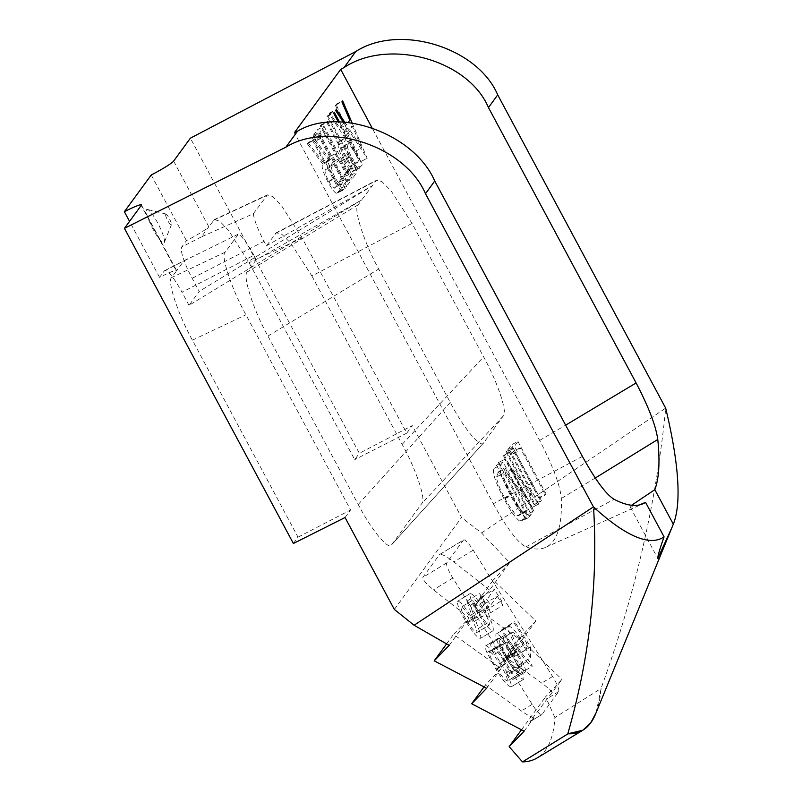 <?xml version="1.0" encoding="UTF-8"?>
<svg xmlns="http://www.w3.org/2000/svg" width="802" height="802" viewBox="0 0 802 802"><rect width="100%" height="100%" fill="white"/><g stroke="black" fill="none" stroke-linecap="round" stroke-linejoin="round"><path stroke-width="0.6" stroke-dasharray="4.01 3.01" d="M146.596 209.753A18.707 3.519 -117.2 0 1 147.468 209.482A18.707 3.519 -117.2 0 1 158.525 224.56A18.707 3.519 -117.2 0 1 164.33 242.334A18.707 3.519 -117.2 0 1 164.199 242.575A18.707 3.519 -117.2 0 1 153.082 229.332A18.707 3.519 -117.2 0 1 146.596 209.753M165.573 214.054A6.145 1.153 -117.2 0 1 165.864 213.974A6.145 1.153 -117.2 0 1 169.503 218.926A6.145 1.153 -117.2 0 1 171.407 224.771A6.145 1.153 -117.2 0 1 171.367 224.851A6.145 1.153 -117.2 0 1 167.708 220.5A6.145 1.153 -117.2 0 1 165.573 214.054M596.006 712.958L601.149 688.407L554.904 717.569A688.286 133.713 -121.2 0 1 545.36 750.341A688.286 133.713 -121.2 0 1 537.31 757.84M666.261 410.604L665.47 410.814C655.876 504.448 634.412 596.929 601.099 688.266A680.928 128.21 -117.2 0 1 595.595 713.97M324.018 126.325L352.178 178.846L347.998 184.56L345.111 179.177L348.629 174.365L339.958 158.205L336.449 163.017L333.562 157.623L337.071 152.821L326.244 132.621L322.725 137.423L319.838 132.039L324.018 126.325L317.482 129.673L345.642 182.204L352.178 178.846M339.497 122.024L362.434 164.811L358.875 168.32C356.87 167.548 354.013 163.768 350.324 156.961C346.584 149.894 344.69 144.781 344.659 141.613L346.604 137.443L338.334 122.014M343.787 160.32C340.048 153.252 338.153 148.139 338.123 144.961L340.068 140.801L327.076 116.561L327.737 115.648L355.898 168.169L352.339 171.678L359.567 168.199L352.339 171.678C350.334 170.906 347.477 167.117 343.787 160.32L350.324 156.961M500.729 465L503.024 461.862L531.185 514.383L528.277 517.761L526.323 517.751C522.252 515.004 517.029 507.686 510.673 495.776C501.751 478.674 498.433 468.418 500.729 465L494.192 468.358L496.488 465.22L503.024 461.862M513.19 447.957L541.35 500.478L540.688 501.39L512.528 448.869L513.19 447.957L506.653 451.315L534.814 503.836L541.35 500.478M412.058 223.427L311.878 275.978L290.845 243.297L281.823 234.284L276.279 232.78L266.444 245.793L264.069 241.372A29.925 5.634 -117.2 0 1 253.322 213.733L201.402 236.891L208.811 226.755A22.446 2.075 151.8 0 1 186.425 240.63L181.793 246.956A29.925 5.634 -117.2 0 0 192.169 278.284L199.217 291.417L189.021 305.351L361.732 199.919L358.103 204.881C352.89 207.798 364.308 243.327 378.714 269.021L450.273 402.474C463.837 428.629 481.25 449.431 483.847 442.574L503.255 416.027C507.897 412.99 497.711 382.303 483.616 356.88L412.058 223.427L391.015 190.746L382.003 181.733L376.449 180.229L361.732 199.919L256.259 259.718L253.883 255.297L181.984 292.219A29.925 5.634 -117.2 0 0 164.61 270.665A29.925 5.634 -117.2 0 0 164.199 271.026L159.568 277.362A22.446 2.075 151.8 0 1 176.57 270.555A22.446 2.075 151.8 0 1 176.4 271.086L183.808 260.961L238.445 234.084A29.925 5.634 -117.2 0 1 253.883 255.297M483.666 442.804L391.617 544.779L483.666 442.804M582.402 456.408L493.33 503.736L294.384 132.701M493.33 503.736C507.165 528.739 518.032 543.104 525.932 546.854A501.25 94.375 62.8 0 0 545.661 547.345A501.25 94.375 62.8 0 0 561.3 498.483C560.227 485.501 553.009 466.142 539.636 440.408L371.897 127.568M517.942 441.461L546.102 493.982L545.44 494.894L520.157 447.757L517.31 451.656L514.423 446.273L517.942 441.461L511.405 444.819L539.566 497.34L546.102 493.982M509.962 452.378L510.623 451.466L538.784 503.987L511.586 469.541L533.751 510.874L533.089 511.786L504.929 459.265L532.077 493.621L509.962 452.378L503.425 455.736L510.623 451.466M352.118 122.927L367.186 158.315L343.296 122.125M344.72 122.205L346.454 124.821L348.168 122.475M327.948 122.596L352.71 168.781L354.324 166.575L357.211 171.959L353.321 177.282L350.434 171.899L352.048 169.693L326.865 122.716M318.504 133.854L346.675 186.375L343.126 189.984C341.161 189.392 338.274 185.633 334.484 178.696C329.251 168.22 327.577 162.275 329.482 160.871L313.762 140.35L314.584 139.227L330.304 159.748L330.845 159.007L317.843 134.766L318.504 133.854L311.968 137.212L340.138 189.733L346.675 186.375M340.138 189.733L336.589 193.342L343.677 189.884L336.589 193.342C334.624 192.751 331.737 188.991 327.948 182.054L334.484 178.696M493.18 630.663C493.611 628.918 492.889 625.64 491.004 620.838L482.834 597.831L479.395 593.54L486.644 613.971L482.904 607.776C476.588 597.901 472.288 593.209 469.992 593.721C469.611 597.52 472.779 604.798 479.496 615.575C486.112 625.971 490.664 631.004 493.18 630.663L480.629 638.272C481.06 636.527 480.338 633.259 478.453 628.447L470.293 605.45L466.844 601.149L474.092 621.58L470.353 615.385C464.047 605.51 459.736 600.828 457.441 601.34C457.07 605.129 460.238 612.417 466.954 623.184C473.561 633.59 478.122 638.613 480.629 638.272L493.18 630.663M470.233 593.52L457.441 601.34L470.233 593.52M463.426 540.087A14.967 2.907 -121.2 0 1 463.596 539.926A14.967 2.907 -121.2 0 1 473.21 550.192L552.568 676.487A14.967 2.907 -121.2 0 1 558.643 691.655L541.982 714.452A14.967 2.907 -121.2 0 1 541.801 714.612A14.967 2.907 -121.2 0 1 532.187 704.356L452.839 578.052A14.967 2.907 -121.2 0 1 446.754 562.884L463.426 540.087L439.506 554.603L422.834 577.4C422.514 579.555 426.062 583.686 433.491 589.791L469.23 617.941L453.551 634.372L501.049 668.587L485.37 685.008L521.35 710.933C526.453 714.552 530.613 716.878 533.831 717.92L529.841 721.81L561.981 679.414L545.601 696.808L554.904 717.569M530.523 657.861L530.573 646.963L514.694 621.7L513.942 622.743L526.824 643.244L526.804 649.008L522.583 641.841C515.596 630.853 510.894 625.76 508.488 626.583C507.836 630.613 511.305 638.713 518.904 650.873C525.039 660.557 529.541 665.65 532.388 666.151L528.718 660.327C526.623 659.575 523.526 655.966 519.445 649.49C514.152 640.918 511.726 635.204 512.177 632.367L499.626 639.986L512.177 632.367C514.132 632.177 517.661 636.166 522.744 644.357L530.523 657.861L517.982 665.47L518.022 654.572L530.573 646.963M518.022 654.572L502.152 629.309L501.39 630.352L514.272 650.853L514.252 656.617L510.042 649.46C503.044 638.462 498.343 633.369 495.937 634.192L508.789 626.312L495.937 634.192C495.285 638.222 498.754 646.322 506.353 658.492L518.904 650.873M497.25 596.187L502.954 605.249L501.541 600.758L494.353 589.32L486.944 599.445L490.603 605.279L497.25 596.187L484.709 603.796L490.403 612.868L502.954 605.249M516.227 650.973C510.242 641.44 505.932 636.477 503.295 636.086C502.924 637.73 504.187 641.269 507.085 646.703C502.583 640.497 499.596 637.7 498.152 638.312C497.601 639.204 498.042 641.42 499.476 644.948L508.668 662.001C515.766 673.409 520.779 679.144 523.726 679.194C524.277 677.078 522.583 672.377 518.633 665.089C522.142 669.84 524.488 672.036 525.701 671.685C525.47 667.505 522.313 660.597 516.227 650.973L503.676 658.592C497.701 649.049 493.39 644.086 490.744 643.695C490.373 645.349 491.636 648.888 494.543 654.322C490.032 648.116 487.055 645.309 485.601 645.921C485.05 646.823 485.491 649.039 486.924 652.567L496.127 669.62C503.215 681.028 508.237 686.753 511.175 686.813C511.726 684.687 510.032 679.986 506.082 672.698C509.591 677.449 511.947 679.645 513.15 679.294C512.919 675.114 509.761 668.216 503.676 658.592M503.466 635.956L490.744 643.695L503.466 635.956M498.343 638.131L485.601 645.921L498.343 638.131M523.516 679.374L510.964 686.993L523.516 679.374M525.551 671.795L512.999 679.404L525.551 671.795M483.997 686.893L485.37 685.008M524.127 731.183L533.831 717.92M449.17 645.379L469.23 617.941M446.584 643.896L453.551 634.372M486.654 688.286L501.049 668.587M525.932 546.854L614.051 499.265M595.274 478.012L561.3 498.483M293.402 543.485L298.033 537.16L192.41 340.168C178.154 314.635 166.746 280.229 171.668 277.552L176.4 271.086L141.202 205.432M345.05 517.521L350.584 509.952L245.943 314.795C231.678 289.271 220.279 254.856 225.202 252.179L238.445 234.084M173.613 161.112L208.811 226.755L214.435 219.537L219.788 221.272L228.51 230.324L249.091 262.655L354.715 459.646L359.346 453.31L190.375 138.185M253.322 213.733L267.447 194.876L272.8 196.61L281.522 205.663L302.103 237.993L406.744 433.15L412.278 425.571L359.346 453.31M311.878 275.978L402.163 444.358C416.268 469.782 426.453 500.468 421.812 503.506L391.797 544.558C389.201 551.415 371.787 530.613 358.223 504.458L267.938 336.068C253.532 310.374 242.114 274.855 247.327 271.938L256.259 259.718M159.568 277.362L129.553 221.372M151.227 174.976L186.425 240.63M394.333 609.43L461.561 517.49L412.278 425.571M594.883 508.217L593.65 509.049M552.287 692.677C550.292 689.961 546.763 686.753 541.721 683.063L505.751 657.149L519.445 638.422L561.981 679.414M541.801 714.612L529.841 721.81L541.982 714.452M521.48 729.8L545.601 696.808M505.751 657.149L521.43 640.728L473.932 606.502L489.611 590.082L509.671 562.643L481.551 532.989L461.561 517.49M489.611 590.082L453.862 561.921C446.203 556.137 441.421 553.701 439.506 554.603L463.596 539.926M473.932 606.502L493.29 580.036L535.826 621.029L519.445 638.422M509.671 562.643L493.29 580.036M521.43 640.728L535.826 621.029M481.551 532.989L665.66 408.108M666.482 410.303L665.47 410.814M406.744 433.15L354.715 459.646M298.033 537.16L350.584 509.952M266.444 245.793L371.917 185.984L199.217 291.417M639.224 504.969L630.352 507.255L631.575 505.26M189.021 305.351L181.984 292.219M502.152 629.309L514.694 621.7M506.353 658.492C512.498 668.176 516.989 673.259 519.836 673.77L516.167 667.936C514.072 667.194 510.974 663.575 506.894 657.109C501.601 648.527 499.175 642.823 499.626 639.986C501.591 639.785 505.11 643.785 510.202 651.966L522.744 644.357M510.202 651.966L517.982 665.47M506.894 657.109L519.445 649.49M516.167 667.936L528.718 660.327M519.836 673.77L532.388 666.151M510.042 649.46L522.583 641.841M514.252 656.617L526.804 649.008M514.272 650.853L526.824 643.244M501.39 630.352L513.942 622.743M490.403 612.868L488.989 608.377L501.541 600.758M488.989 608.377L481.801 596.929L474.393 607.064L478.052 612.888L490.603 605.279M478.052 612.888L484.709 603.796M474.393 607.064L486.944 599.445M481.801 596.929L494.353 589.32M503.115 659.946C507.085 666.131 509.2 670.642 509.481 673.479L522.032 665.871C520.057 665.179 517.1 661.68 513.16 655.364C509.22 649.119 507.165 644.628 506.984 641.881L494.433 649.49C496.348 650.131 499.245 653.61 503.115 659.946L515.666 652.327C519.626 658.522 521.751 663.033 522.032 665.871L509.481 673.479C507.516 672.788 504.558 669.289 500.608 662.973C496.669 656.738 494.613 652.237 494.433 649.49L506.984 641.881C508.899 642.512 511.796 646.001 515.666 652.327M499.766 663.896C504.869 671.986 507.445 677.7 507.496 681.008L520.047 673.399C517.851 673.018 514.303 668.858 509.39 660.898C504.338 652.948 501.801 647.364 501.801 644.156L489.25 651.765C491.425 652.146 494.924 656.186 499.766 663.896L512.318 656.287C517.42 664.377 519.997 670.081 520.047 673.399L507.496 681.008C505.3 680.637 501.751 676.467 496.849 668.517C491.786 660.557 489.25 654.973 489.25 651.765L501.801 644.156C503.967 644.537 507.476 648.577 512.318 656.287M494.543 654.322L507.085 646.703M506.082 672.698L518.633 665.089M496.127 669.62L508.668 662.001M486.924 652.567L499.476 644.948M500.608 662.973L513.16 655.364M496.849 668.517L509.39 660.898M470.463 617.811C474.904 624.908 477.06 629.801 476.939 632.477L489.491 624.868C487.666 624.838 484.528 621.299 480.087 614.252C475.656 607.174 473.501 602.292 473.621 599.605L461.07 607.224C462.874 607.224 466.012 610.753 470.463 617.811L483.015 610.202C487.456 617.299 489.611 622.192 489.491 624.868L476.939 632.477C475.115 632.447 471.977 628.908 467.536 621.861C463.105 614.783 460.95 609.911 461.07 607.224L473.621 599.605C475.426 599.615 478.563 603.144 483.015 610.202M470.293 605.45L482.834 597.831M466.954 623.184L479.496 615.575M470.353 615.385L482.904 607.776M474.092 621.58L486.644 613.971M466.844 601.149L479.395 593.54M467.536 621.861L480.087 614.252M539.566 497.34L538.904 498.253L545.44 494.894M538.904 498.253L513.621 451.115L520.157 447.757M513.621 451.115L510.774 455.015L517.31 451.656M510.774 455.015L507.887 449.631L514.423 446.273M507.887 449.631L511.405 444.819M534.814 503.836L534.152 504.749L540.688 501.39M534.152 504.749L505.992 452.228L512.528 448.869M505.992 452.228L506.653 451.315M504.087 454.824L532.247 507.345L538.784 503.987M532.247 507.345L538.643 504.177M532.107 507.536L505.049 472.889L511.586 469.541M505.049 472.889L527.215 514.232L533.751 510.874M527.215 514.232L526.553 515.145L533.089 511.786M526.553 515.145L498.393 462.614L504.929 459.265M498.393 462.614L505.08 459.055M498.543 462.413L525.541 496.979L532.077 493.621M525.541 496.979L503.425 455.736M496.488 465.22L524.648 517.741L531.185 514.383M524.648 517.741L521.741 521.12L519.786 521.11L526.323 517.751M519.786 521.11C515.716 518.363 510.493 511.034 504.137 499.125L510.673 495.776M504.137 499.125C495.215 482.032 491.897 471.776 494.192 468.358M520.578 513.972L521.099 513.26L498.714 471.516L496.458 476.909C497.08 481.912 499.867 489.019 504.809 498.232C510.142 508.147 514.373 513.942 517.511 515.616L518.984 515.486L527.636 509.902L505.25 468.157L502.994 473.551C503.616 478.553 506.403 485.661 511.345 494.874C516.678 504.799 520.909 510.593 524.047 512.257L525.521 512.127L527.114 510.613M521.099 513.26L527.636 509.902M498.714 471.516L505.25 468.157M517.511 515.616L524.047 512.257M504.809 498.232L511.345 494.874M496.458 476.909L502.994 473.551M360.75 161.543L329.071 113.834L329.792 112.841L339.918 128.18L343.276 123.588L335.376 105.212L336.098 104.22L360.75 161.543L367.286 158.184M360.649 161.673L367.186 158.315M329.071 113.834L335.607 110.475M329.792 112.841L336.329 109.483M339.918 128.18L346.454 124.821M343.276 123.588L349.812 120.23M335.376 105.212L341.913 101.854M336.098 104.22L342.634 100.862M345.802 129.463L343.156 133.082L355.216 151.367L345.802 129.463L352.339 126.104L349.692 129.734L361.752 148.009L352.339 126.104M343.156 133.082L349.692 129.734M355.216 151.367L361.752 148.009M327.737 115.648L334.274 112.29M355.898 168.169L362.434 164.811M338.123 144.961L344.659 141.613M340.068 140.801L346.604 137.443M327.076 116.561L333.612 113.202M344.439 159.387C348.258 165.824 350.444 167.879 350.995 165.543L352.349 163.688L342.965 146.185L341.602 147.839C340.028 148.37 340.98 152.22 344.439 159.387L350.975 156.029C354.795 162.475 356.98 164.52 357.532 162.184L358.885 160.34L349.502 142.826L348.138 144.49C346.564 145.022 347.517 148.861 350.975 156.029M350.344 166.164L357.532 162.184L350.344 166.164M352.349 163.688L358.885 160.34M341.602 147.839L348.138 144.49M342.965 146.185L349.502 142.826M346.173 172.139L347.787 169.924L350.674 175.317L346.785 180.64L343.898 175.257L345.512 173.042L320.239 125.914L320.9 125.002L346.173 172.139L352.71 168.781M347.787 169.924L354.324 166.575M350.674 175.317L357.211 171.959M346.785 180.64L353.321 177.282M343.898 175.257L350.434 171.899M345.512 173.042L352.048 169.693M320.239 125.914L326.775 122.556M320.9 125.002L327.437 121.643M345.642 182.204L341.462 187.919L347.998 184.56M341.462 187.919L338.574 182.525L345.111 179.177M338.574 182.525L342.093 177.723L348.629 174.365M342.093 177.723L333.421 161.563L339.958 158.205M333.421 161.563L329.913 166.365L336.449 163.017M329.913 166.365L327.026 160.981L333.562 157.623M327.026 160.981L330.534 156.179L337.071 152.821M330.534 156.179L319.707 135.979L326.244 132.621M319.707 135.979L316.188 140.781L322.725 137.423M316.188 140.781L313.301 135.398L319.838 132.039M313.301 135.398L317.482 129.673M327.948 182.054C322.715 171.578 321.041 165.633 322.945 164.23L329.482 160.871M322.945 164.23L307.226 143.708L313.762 140.35M307.226 143.708L308.048 142.586L314.584 139.227M308.048 142.586L323.767 163.097L330.304 159.748M323.767 163.097L330.845 159.007M324.309 162.365L311.306 138.124L317.843 134.766M311.306 138.124L311.968 137.212M328.62 181.152C332.469 187.588 334.665 189.583 335.196 187.157L336.579 185.252L327.196 167.748L325.792 169.533C324.208 170.064 325.151 173.944 328.62 181.152L335.156 177.793C339.005 184.229 341.201 186.234 341.732 183.798L343.116 181.904L333.732 164.39L332.329 166.174C330.745 166.706 331.687 170.585 335.156 177.793M334.494 187.818L341.732 183.798L334.494 187.818M336.579 185.252L343.116 181.904M327.196 167.748L333.732 164.39M539.636 440.408L565.651 425.16M192.41 340.168L245.943 314.795M225.202 252.179L171.668 277.552M213.543 220.289L266.555 195.628M302.103 237.993L249.091 262.655M275.377 233.572L375.547 181.021M358.103 204.881L247.327 271.938M267.938 336.068L378.714 269.021M450.273 402.474L358.223 504.458M503.255 416.027L421.812 503.506M402.163 444.358L483.616 356.88M192.169 278.284L264.069 241.372M201.402 236.891L181.793 246.956M164.199 271.026L183.808 260.961M532.187 704.356L521.35 710.933M558.643 691.655L546.513 699.013M552.568 676.487L541.721 683.063M473.21 550.192L453.862 561.921M446.754 562.884L422.834 577.4M452.839 578.052L433.491 589.791M478.453 628.447L491.004 620.838M523.155 519.786L529.691 516.428M497.862 472.679L504.398 469.32M354.444 170.154L360.98 166.796M339.547 141.523L346.083 138.165M338.655 191.758L345.191 188.41M325.792 169.533L332.329 166.174M165.864 213.974L147.468 209.482M171.407 224.771L164.33 242.334M214.435 219.537L267.447 194.876M276.279 232.78L376.449 180.229M141.373 204.901L176.57 270.555M187.538 258.896L164.61 270.665M545.661 547.345L643.024 503.746M630.352 507.255L657.79 558.443M528.277 517.761L521.741 521.12M525.521 512.127L518.984 515.486"/><path stroke-width="1.2" d="M631.575 505.26L654.823 489.681L673.319 524.177L595.595 713.97A680.928 128.21 -117.2 0 1 590.763 722.803L596.006 712.958M671.926 527.576L657.79 558.443M673.319 524.177A546.142 102.826 62.8 0 0 666.261 410.604L665.66 408.108L497.721 94.887L488.458 107.558C468.328 59.759 388.93 37.744 344.088 67.528L355.797 51.508L190.375 138.185L173.613 161.112A22.446 2.075 -28.2 0 1 151.227 174.976L124.37 211.708A22.446 2.075 -28.2 0 1 141.373 204.901A22.446 2.075 -28.2 0 1 141.202 205.432L124.44 228.359L285.823 147.217L297.532 131.197L294.384 132.701L340.69 69.373L344.088 67.528M338.334 122.014L333.612 113.202L334.274 112.29L339.497 122.024M371.897 127.568L340.69 69.373M343.296 122.125L335.607 110.475L336.329 109.483L344.72 122.205M348.168 122.475L349.812 120.23L341.913 101.854L342.634 100.862L352.118 122.927M326.865 122.716L327.437 121.643L327.948 122.596M124.44 228.359L293.402 543.485L345.05 517.521L394.333 609.43L414.093 625.239L449.17 645.379L434.203 660.838L486.654 688.286L471.676 703.745L483.997 686.893M471.676 703.745L524.127 731.183L509.16 746.642L521.48 729.8M434.203 660.838L446.584 643.896M297.532 131.197C338.825 106.265 414.293 133.663 434.744 181.011L582.402 456.408C595.455 480.067 606.001 494.353 614.051 499.265A506.934 95.448 62.8 0 0 643.024 503.746A506.934 95.448 62.8 0 0 645.56 502.353L664.056 536.839A546.142 102.826 62.8 0 1 594.883 508.217L593.43 506.894L425.481 193.683C405.14 146.175 328.329 120.621 285.823 147.217M654.823 489.681A506.934 95.448 62.8 0 0 657.77 439.486C655.926 425.922 648.708 407.075 636.116 382.945L488.458 107.558M657.77 439.486L595.274 478.012M129.553 221.372L124.37 211.708M658.442 558.042C656.878 559.014 658.743 551.946 664.056 536.839M567.806 733.8L582.843 730.221L590.763 722.803A680.928 128.21 -117.2 0 1 567.806 733.8C589.42 658.462 598.031 583.545 593.65 509.049L594.653 508.528M414.093 625.239L593.43 506.894M509.16 746.642L522.493 761.9A688.286 133.713 -121.2 0 0 537.31 757.84L582.843 730.221M567.876 733.9L522.493 761.9M355.797 51.508C399.426 23.388 477.471 47.248 497.721 94.887M645.56 502.353L639.224 504.969M565.651 425.16L636.116 382.945M434.744 181.011L425.481 193.683"/></g></svg>
